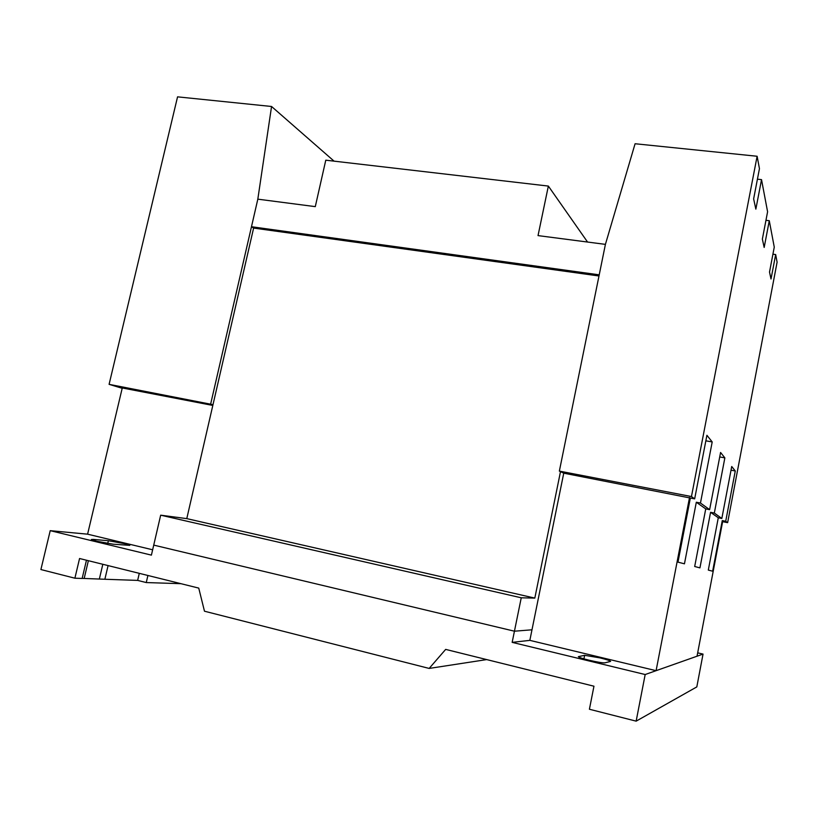 <?xml version="1.0" encoding="UTF-8"?>
<svg xmlns="http://www.w3.org/2000/svg" width="818" height="818" viewBox="0 0 818 818"><rect width="100%" height="100%" fill="white"/><g stroke="black" fill="none" stroke-linecap="round" stroke-linejoin="round"><path stroke-width="1.23" d="M599.901 657.876C606.608 659.523 610.177 660.699 610.606 661.384L604.931 662.846C602.641 663.009 597.375 662.14 589.134 660.218C582.314 658.531 578.715 657.335 578.336 656.649L584.645 655.31L599.901 657.876M486.73 659.584L429.153 668.429L445.667 649.4L593.96 686.21L589.41 709.247L636.148 721.149L696.813 686.905L703.04 654.093L645.177 674.533L636.148 721.149M429.153 668.429L204.48 611.21L198.743 588.101L79.561 558.51L74.888 578.203L40.9 569.543L50.225 530.667L87.598 534.174L122.271 387.967L212.813 405.442M645.177 674.533L512.16 642.365L514.44 631.199L531.986 629.799L529.839 640.361L512.16 642.365M697.682 652.846L703.04 654.093M690.351 498.029L694.666 498.857L706.916 435.288L712.202 441.945L700.464 503.039L696.312 502.242L684.451 563.827L677.979 562.13L690.351 498.029L563.745 473.172L531.986 629.799L514.44 631.199L153.733 545.115L160.676 515.176L186.78 518.622L534.819 598.101L521.25 597.794L514.44 631.199L153.733 545.115L151.402 555.125L50.225 530.667M147.905 575.483L146.258 582.559L137.649 580.402L139.285 573.336M146.258 582.559L180.942 583.684M108.078 565.596L104.868 579.256L82.158 578.387M137.649 580.402L104.868 579.256M108.375 540.729L124.418 543.612L129.786 545.361L113.324 544.215L96.677 541.24L91.371 539.481L93.405 539.41L108.375 540.729L107.731 543.459M86.463 560.228L82.148 578.459L74.888 578.203M587.559 242.046L548.357 186.075L325.779 160.185L315.288 206.637L257.823 199.163L271.556 106.483L177.557 96.851L109.091 384.348L212.997 404.654L253.611 228.079L251.484 226.719L257.823 199.163L210.686 403.918M271.556 106.483L334.071 161.146M122.189 388.284L109.091 384.348M152.649 549.788L87.598 534.174M186.78 518.622L212.997 404.654M722.274 520.585L712.642 571.209L708.306 570.074L718.286 517.763L721.834 518.469L731.721 466.505L735.27 470.974L725.709 521.27L722.274 520.585L722.775 520.943L697.038 656.21L656.087 670.678L529.839 640.361M521.25 597.794L160.676 515.176M598.991 275.983L253.611 228.079M563.745 473.172L560.494 471.628L534.819 598.101M710.566 512.313L699.932 567.876L694.686 566.506L705.74 508.898L709.625 509.655L720.576 452.477L724.86 457.875L714.329 513.05L710.566 512.313L718.286 517.763M689.533 497.456L656.087 670.678M696.312 502.242L705.74 508.898M560.494 471.628L559.359 471.096L605.412 244.367L599.226 274.838L251.484 226.719M757.427 179.183L761.527 179.633L755.852 209.132L753.634 198.886L759.452 168.641L757.12 156.258L635.085 143.743L605.412 244.367L538.029 235.604L548.357 186.075M765.955 220.318L769.278 220.707L764.176 247.435L762.366 239.101L767.591 211.76L761.527 179.633M725.709 521.27L727.631 522.651L722.642 521.669M727.631 522.651L777.1 262.159L775.668 254.551L771.016 278.989L769.513 272.067L774.268 247.128L769.278 220.707M735.27 470.974L731.016 470.197M714.329 513.05L721.834 518.469M724.86 457.875L719.717 456.945M700.464 503.039L709.625 509.655M712.202 441.945L705.852 440.82M559.359 471.096L691.455 496.546L694.666 498.857M757.12 156.258L691.455 496.546M772.918 254.204L775.668 254.551M583.94 658.858L584.645 655.31M99.438 578.684L102.823 564.287M84.244 578.142L88.375 560.698M93.201 540.309L93.405 539.41"/></g></svg>
